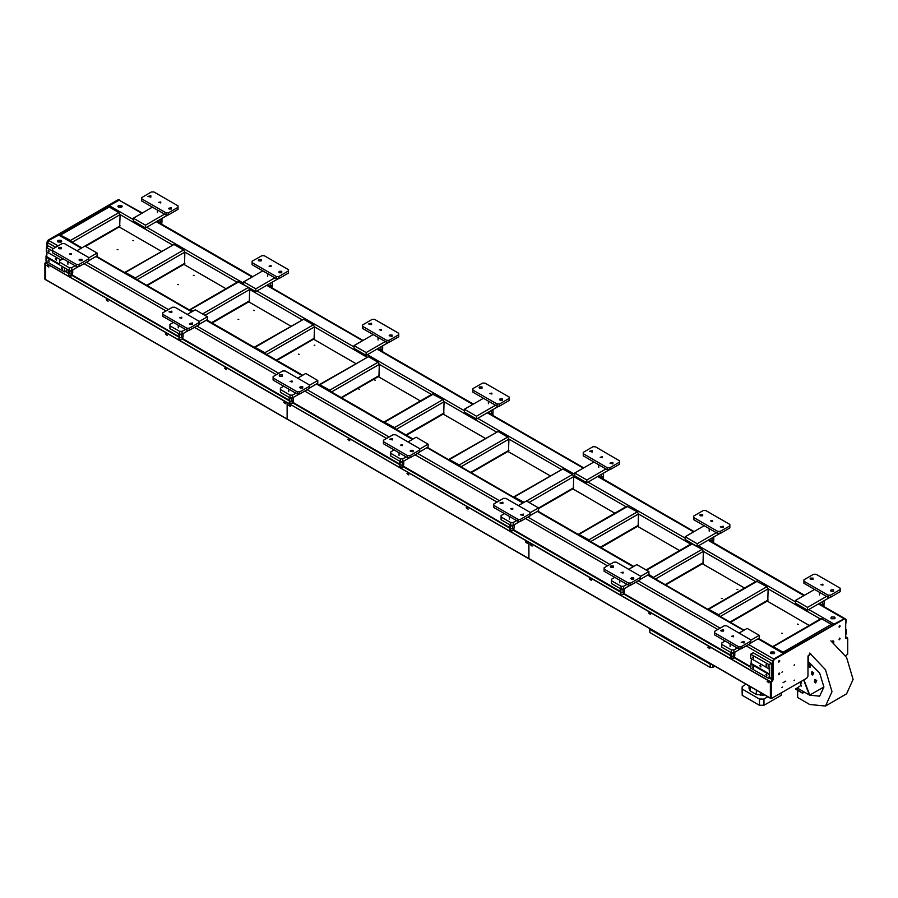<?xml version="1.0" encoding="UTF-8"?>
<svg xmlns="http://www.w3.org/2000/svg" width="898" height="898" viewBox="0 0 898 898"><rect width="100%" height="100%" fill="white"/><g stroke="black" fill="none" stroke-linecap="round" stroke-linejoin="round"><path stroke-width="1.35" d="M782.506 633.416L781.776 633.236L782.506 633.416M798.21 624.346L797.48 624.166L798.21 624.346M722.093 598.528L721.363 598.36L722.093 598.528M737.797 589.47L737.067 589.29L737.797 589.47M117.941 249.734L117.211 249.554L117.941 249.734M133.645 240.664L132.915 240.484L133.645 240.664M178.354 284.61L177.624 284.442L178.354 284.61M194.069 275.54L193.339 275.372L194.069 275.54M238.767 319.497L238.037 319.318L238.767 319.497M254.482 310.427L253.752 310.248L254.482 310.427M299.18 354.373L298.462 354.194L299.18 354.373M314.895 345.303L314.165 345.124L314.895 345.303M359.604 389.249L358.874 389.081L359.604 389.249M375.308 380.18L374.578 380.011L375.308 380.18M118.603 226.678L161.169 251.249M183.417 264.091L225.97 288.662M248.218 301.515L290.784 326.086M313.032 338.928L355.586 363.499M377.845 376.341L420.399 400.912M442.647 413.765L485.212 438.336M507.954 451.469L550.014 475.749M572.767 488.882L614.827 513.162M637.569 526.295L679.629 550.586M702.382 563.72L744.442 587.999M767.195 601.132L809.244 625.412M121.567 205.429L118.547 205.429L117.919 206.304L118.547 207.18L121.567 207.18L122.195 206.304L121.567 205.429M118.154 206.866L121.96 206.866M61.154 240.316L58.134 240.316L57.506 241.192L58.134 242.056L61.154 242.056L61.782 241.192L61.154 240.316M57.741 241.742L61.547 241.742M774.042 651.903L771.023 651.903L770.394 652.767L771.023 653.643L774.042 653.643L774.671 652.767L774.042 651.903M770.63 653.329L774.435 653.329M834.455 617.016L831.436 617.016L830.818 617.891L831.436 618.767L834.455 618.767L835.084 617.891L834.455 617.016M831.043 618.453L834.859 618.453M107.625 300.246L107.109 299.943M166.837 334.438L166.31 334.135M290.088 405.593L289.56 405.29M349.288 439.773L348.761 439.47M408.5 473.953L407.973 473.65M226.038 368.618L225.521 368.315M285.25 402.798L284.722 402.495M467.701 508.133L467.173 507.83M526.913 542.313L526.385 542.01M768.565 681.84L768.048 681.537M709.364 647.66L708.836 647.357M650.152 613.469L649.636 613.177M590.951 579.289L590.424 578.986M531.739 545.108L531.223 544.805M48.425 266.066L47.897 265.763M56.013 258.478L56.54 260.229L55.283 258.893L56.013 258.478M48.761 250.239L49.199 251.709L48.155 250.598L48.761 250.239M48.761 260.005L49.199 261.475L48.155 260.364L48.761 260.005M62.063 267.683L62.49 269.153L61.446 268.042L62.063 267.683M766.488 664.621L766.926 666.08L765.882 664.969L766.488 664.621M753.197 656.943L753.635 658.414L752.58 657.302L753.197 656.943M760.449 665.171L760.976 666.933L759.719 665.598L760.449 665.171M766.488 674.387L766.926 675.846L765.882 674.735L766.488 674.387M753.197 666.709L753.635 668.179L752.58 667.068L753.197 666.709M152.436 207.146L133.342 218.169L133.342 220.953L145.431 227.935L167.904 214.959M55.654 247.253L47.56 242.583L48.761 240.484L47.56 242.583L47.56 246.77L46.954 242.236L48.166 240.136L118.244 199.682L119.703 199.94L109.186 205.608L108.086 207.056M262.8 270.859L243.706 281.882L243.706 284.666L255.784 291.648L278.268 278.672M373.153 334.572L354.059 345.595L354.059 348.379L366.148 355.361L388.621 342.385M483.506 398.285L464.423 409.308L464.423 412.103L476.501 419.074L498.974 406.098M593.87 461.999L574.776 473.022L574.776 475.817L586.865 482.787L609.338 469.811M704.223 525.712L685.14 536.735L685.14 539.53L697.218 546.5L719.691 533.524M147.205 285.575L184.505 264.034L184.865 252.091L183.652 250.003L173.988 244.424L124.553 272.509M212.007 322.999L249.318 301.459L249.678 289.515L248.465 287.416L237.948 281.748L189.366 309.922M276.82 360.412L314.132 338.872L314.48 326.928L313.279 324.84L303.603 319.25L254.179 347.335M341.622 397.825L378.934 376.284L379.293 364.341L378.08 362.253L368.416 356.674L318.981 384.759M406.435 435.249L443.747 413.709L444.095 401.765L442.894 399.666L432.365 394.009L383.794 422.172M471.248 472.662L508.549 451.122L508.908 439.178L507.696 437.09L498.031 431.5L448.596 459.596M538.531 508.65L573.362 488.534L573.71 476.591L572.509 474.503L562.844 468.924L513.409 497.009M600.863 547.499L638.175 525.959L638.523 514.015L637.311 511.916L626.793 506.259L578.222 534.422M665.665 584.912L702.977 563.372L703.336 551.428L702.124 549.34L691.606 543.672L646.044 569.972M730.478 622.325L767.79 600.784L768.138 588.841L766.937 586.753L756.408 581.085L707.837 609.259M832.951 640.835L832.951 642.216M85.512 246.355L119.703 226.622L120.051 214.678L118.85 212.579L109.186 207L59.751 235.085M120.904 207.438L120.904 206.293M772.886 680.067L772.538 661.141L773.739 659.053L844.681 618.509L834.152 624.166L808.784 609.518L830.055 597.237M770.484 698.049L771.09 698.397L770.484 698.049L770.484 682.278L771.932 681.717L771.326 681.369L772.538 679.281L773.144 679.629L773.144 661.489L772.538 661.141L773.739 659.053L784.268 653.385M770.72 681.75L45.742 263.159L47.56 262.115M845.804 638.377L846.848 637.793M58.067 245.861L48.761 240.484L59.29 234.827L81.886 247.87M832.592 625.075L821.221 618.509L772.639 646.672M784.268 652.981L772.886 646.403M814.587 589.425L795.493 600.448L795.493 603.243L807.571 610.213L808.784 609.518M795.493 600.448L807.571 607.43L807.571 610.213M807.571 607.43L826.665 596.407M845.635 634.28L846.242 633.932L846.242 629.756L845.635 630.104M818.954 603.647L845.287 618.857L846.242 619.979L845.635 620.338M845.635 624.514L846.242 619.979M845.635 629.397L846.242 629.756M719.702 616.107L718.602 614.659L708.084 608.99M654.889 578.694L648.884 574.406L640.431 579.289M590.087 541.281L588.987 539.821L578.458 534.153M524.028 502.319L513.656 496.74M460.472 466.444L459.372 464.984L448.843 459.327M395.659 429.019L394.559 427.571L384.041 421.903M330.846 391.607L329.746 390.159L319.228 384.49M266.044 354.194L264.944 352.734L254.426 347.077M192.958 311.179L189.613 309.653M136.429 279.357L135.329 277.909L124.8 272.24M71.615 241.944L70.515 240.484L59.998 234.827M685.14 536.735L697.218 543.717L697.218 546.5M697.218 543.717L716.312 532.694M574.776 473.022L586.865 480.003L586.865 482.787M586.865 480.003L605.948 468.981M464.423 409.308L476.501 416.279L476.501 419.074M476.501 416.279L495.595 405.267M354.059 345.595L366.148 352.566L366.148 355.361M366.148 352.566L385.231 341.543M243.706 281.882L255.784 288.853L255.784 291.648M255.784 288.853L274.878 277.83M133.342 218.169L145.431 225.14L145.431 227.935M145.431 225.14L164.525 214.117M739.065 633.034L747.158 628.353L759.248 635.335L759.248 638.119L750.784 643.002M771.326 677.193L768.913 678.585L769.519 674.05L768.913 664.632L771.326 663.24L771.326 677.193M751.39 658.705L750.784 668.123L768.913 678.585M768.913 668.819L750.784 658.357L750.784 654.171L753.197 652.767L771.326 663.24M750.784 654.171L768.913 664.632M751.39 663.588L769.519 674.05M750.784 663.936L768.913 674.398M66.89 269.086L66.89 270.489L64.476 271.881L46.348 261.419L46.954 252.001M53.24 248.645L48.761 246.074L46.348 247.466L52.387 250.957M64.476 271.881L64.476 267.694L46.348 257.232M59.638 264.203L46.954 256.884M60.851 260.027L46.348 251.653L46.348 247.466M62.041 259.331L61.558 257.917M60.492 241.169L60.492 242.314M76.925 250.744L85.018 246.074L97.096 253.045L97.096 255.84L88.644 260.723M78.485 266.583L71.728 270.489L69.303 270.489L59.638 264.91L59.638 260.723L63.028 258.77M75.106 265.741L71.728 267.694L71.728 270.489M97.096 253.045L88.644 257.928M71.728 267.694L69.303 267.694L69.303 270.489M69.303 267.694L59.638 262.115M187.278 314.457L195.371 309.788L207.46 316.758L207.46 319.553L198.997 324.436M188.849 330.296L182.081 334.202L179.667 334.202L170.003 328.623L170.003 324.436L173.381 322.483M185.459 329.454L182.081 331.407L182.081 334.202M207.46 316.758L198.997 321.641M182.081 331.407L179.667 331.407L179.667 334.202M179.667 331.407L170.003 325.828M297.631 378.17L305.735 373.501L317.813 380.471L317.813 383.266L309.35 388.149M299.202 394.009L292.434 397.915L290.02 397.915L280.356 392.336L280.356 388.149L283.734 386.196M295.824 393.167L292.434 395.12L292.434 397.915M317.813 380.471L309.35 385.354M292.434 395.12L290.02 395.12L290.02 397.915M290.02 395.12L280.356 389.541M407.995 441.883L416.088 437.214L428.166 444.184L428.166 446.98L419.714 451.862M409.567 457.722L402.798 461.628L400.385 461.628L390.709 456.049L390.709 451.862L394.099 449.909M406.177 456.88L402.798 458.833L402.798 461.628M428.166 444.184L419.714 449.067M402.798 458.833L400.385 458.833L400.385 461.628M400.385 458.833L390.709 453.254M518.348 505.596L526.441 500.927L538.531 507.898L538.531 510.693L530.067 515.575M519.92 521.435L513.151 525.341L510.738 525.341L501.073 519.762L501.073 515.575L504.452 513.622M516.541 520.604L513.151 522.557L513.151 525.341M538.531 507.898L530.067 512.78M513.151 522.557L510.738 522.557L510.738 525.341M510.738 522.557L501.073 516.967M628.712 569.31L636.805 564.64L648.884 571.622L648.884 574.406M630.284 585.148L623.515 589.054L621.09 589.054L611.426 583.476L611.426 579.289L614.816 577.335M626.894 584.317L623.515 586.271L623.515 589.054M648.884 571.622L640.431 576.505M623.515 586.271L621.09 586.271L621.09 589.054M621.09 586.271L611.426 580.68M740.637 648.861L733.868 652.767L731.455 652.767L721.79 647.189L721.79 643.002L725.169 641.049M737.247 648.03L733.868 649.984L733.868 652.767M759.248 635.335L750.784 640.218M733.868 649.984L731.455 649.984L731.455 652.767M731.455 649.984L721.79 644.405M649.804 628.566L649.804 632.562L710.217 667.439L710.217 664.228L711.575 664.228M712.63 664.846L712.63 667.439L710.217 667.439M712.63 667.439L714.875 666.136M649.804 629.352L710.217 664.228M801.645 683.008L801.162 682.166M809.233 663.959L809.985 664.857M814.935 679.618L814.329 681.874L815.687 682.873L816.753 680.482L814.935 679.618M815.485 682.873L816.327 680.516L815.182 679.517M811.915 671.827L811.309 674.084L812.668 675.094L813.723 672.692L811.915 671.827M811.422 672.333L812.701 674.982L813.307 672.725L812.162 671.726M808.256 666.215L810.097 667.158L810.703 664.902L809.345 663.903L808.425 664.52M809.435 667.304L810.288 664.947L809.143 663.936M808.84 693.604L803.575 680.055M801.095 685.331L795.549 689.092L802.498 693.099L795.549 688.53M802.498 692.538L803.227 692.785L802.498 693.099M809.255 693.57L803.935 679.853M799.871 682.188L801.353 686.016M808.425 664.587L809.468 667.293M749.022 685.848L749.022 688.519L750.144 690.91L756.307 694.468L762.918 695.119L762.918 693.873M760.46 695.119L760.46 692.459M750.144 690.91L750.144 686.499M756.307 694.468L756.307 690.057M762.918 695.119L764.759 694.94M764.007 705.3L759.371 705.3L764.007 705.3L781.114 695.422L781.339 692.897M746.171 684.209L742.163 686.6L742.163 695.299L759.371 705.3M759.461 705.289L759.461 699.149L763.917 699.149L763.917 705.289M781.215 695.299L781.215 692.964M742.04 687.879L742.163 695.299M742.264 686.465L742.163 689.159M742.264 689.148L759.461 699.149M759.371 699.026L763.917 699.149M764.007 699.026L767.925 696.769M782.506 687.06L781.99 687.599L782.506 687.06M782.506 671.715L781.99 672.254L782.506 671.715M794.584 664.733L794.068 665.283L794.584 664.733M794.584 680.078L794.068 680.628L794.584 680.078M845.748 638.287L847.69 638.399L847.69 654.171L845.568 655.809M779.722 660.76L779.183 660.445L778.79 662.163L779.722 661.175L779.183 660.445M779.722 673.32L779.183 673.006L778.79 674.712L779.722 673.736L779.183 673.006M840.135 625.884L839.596 625.569L839.215 627.275L840.135 626.299L839.596 625.569M840.135 638.433L839.596 638.119L839.215 639.836L840.135 638.86L839.596 638.119M771.449 681.997L771.191 698.633L806.73 678.237L807.942 676.138L807.942 656.606L810.636 653.654M773.144 679.629L771.932 681.717M748.606 644.54L774.345 659.401L773.144 661.489M774.345 659.401L844.423 618.935L818.448 603.939M845.287 618.857L844.423 618.935M845.635 619.631L845.635 637.771L846.848 638.467M833.793 642.811L833.793 641.677L833.187 641.329L833.187 642.384M831.784 641.453L833.445 640.903L833.793 641.677M746.193 645.931L772.538 661.141L772.538 679.281L770.114 677.889M779.116 660.479L778.633 661.736M779.116 673.04L778.633 674.286M839.529 625.603L839.046 626.849M839.529 638.164L839.046 639.41M347.784 439.358L349.67 440.761L349.389 439.829L347.784 439.358M348.054 439.077L349.76 440.649M288.584 405.178L290.458 406.581L290.189 405.649L288.584 405.178M288.842 404.897L290.559 406.468M406.996 473.538L408.871 474.941L408.601 474.009L406.996 473.538M407.254 473.268L408.972 474.829M466.197 507.718L468.083 509.132L467.802 508.189L466.197 507.718M466.466 507.449L468.172 509.009M525.409 541.909L527.283 543.312L527.014 542.381L525.409 541.909M525.667 541.629L527.384 543.189M287.225 402.854L287.225 419.074L528.765 558.522L528.765 542.302L287.461 402.719L528.765 542.302M287.225 419.074L528.922 558.758M106.132 299.842L108.007 301.245L107.726 300.314L106.132 299.842M106.391 299.562L108.097 301.122M46.92 265.651L48.806 267.065L48.526 266.122L46.92 265.651M47.19 265.381L48.896 266.942M165.333 334.022L167.219 335.425L166.938 334.494L165.333 334.022M165.602 333.742L167.309 335.302M224.545 368.202L226.419 369.606L226.139 368.674L224.545 368.202M224.803 367.922L226.521 369.493M283.746 402.383L285.631 403.786L285.351 402.854L283.746 402.383M284.015 402.113L285.721 403.673M45.562 263.339L45.562 279.559L287.102 419.007L287.102 402.787L45.809 263.193L287.102 402.787M45.562 279.559L287.27 419.243M44.9 279.132L45.607 279.716L44.9 279.132L44.9 263.372L46.348 262.811L45.259 262.744M45.001 279.368L45.506 263.72L44.9 263.372M47.201 261.913L46.348 262.811M48.166 240.136L48.761 240.484L118.85 200.029L118.244 199.682M142.311 212.994L118.85 200.029L141.805 213.286M45.742 262.463L46.595 261.565M46.954 242.236L46.954 247.118M823.859 686.981L809.693 695.153L797.604 688.182L797.604 689.72M797.604 690.27L797.604 697.533L809.693 704.503L825.43 706.064L831.952 691.651L825.43 669.706L809.693 653.082M809.693 695.153L819.706 696.152L823.859 686.981L819.706 673.006L808.425 661.703M825.43 706.064L846.578 693.862L853.1 679.438L846.578 657.493L830.83 640.88M822.276 601.727L824.128 600.942L824.128 604.017L821.704 604.635L820.312 604.298L820.02 603.029M822.736 601.458L824.555 600.414M822.366 601.727L822.366 604.792M820.312 602.861L820.312 604.298M821.704 604.635L820.963 604.455M823.567 604.264L822.927 604.545M833.557 589.919L831.133 589.919L830.639 590.615L831.133 591.311L833.557 591.311L833.557 589.919M813.016 578.054L810.591 578.054L810.097 578.761L810.591 579.457L813.016 579.457L813.016 578.054M822.916 584.194L820.873 584.688L822.916 585.17L822.916 584.194M803.946 581.197L803.946 583.285L828.113 597.237L828.113 595.15L830.538 595.15L830.538 597.237L840.202 591.659L840.202 588.179L816.035 574.226L813.622 574.226L803.946 579.805L803.946 581.197L828.113 595.15M830.538 595.15L840.202 589.571M830.538 597.237L828.113 597.237M744.139 641.542L741.22 642.238L744.139 642.934L744.139 641.542M723.597 629.678L720.679 630.374L721.184 631.081L723.597 631.081L723.597 629.678M733.509 635.818L731.466 636.312L733.509 636.794L733.509 635.818M714.539 632.821L714.539 634.908L738.706 648.861L738.706 646.773L741.119 646.773L741.119 648.861L750.784 643.282L750.784 639.791L726.617 625.839L724.203 625.839L714.539 631.429L714.539 632.821L738.706 646.773M741.119 646.773L750.784 641.194M741.119 648.861L738.706 648.861M734.833 652.442L734.833 655.405L733.352 656.359L731.174 656.101L730.489 652.442M730.186 652.038L732.128 653.104L735.136 652.038M730.579 652.52L732.207 653.329L734.744 652.52M731.174 653.026L731.174 656.101M730.961 655.708L730.691 657.235L732.252 658.346L734.586 657.471L734.631 655.54M733.352 653.295L733.352 656.359M732.656 656.281L731.87 656.18M734.362 655.708L733.823 656.056M633.786 577.829L631.361 577.829L630.867 578.525L631.361 579.221L633.786 579.221L633.786 577.829M613.244 565.965L610.82 565.965L610.326 566.66L610.82 567.356L613.244 567.356L613.244 565.965M623.145 572.105L621.102 572.598L623.145 573.081L623.145 572.105M604.174 569.108L604.174 571.195L628.342 585.148L628.342 583.06L630.766 583.06L630.766 585.148L640.431 579.569L640.431 576.078L616.264 562.126L613.85 562.126L604.174 567.716L604.174 569.108L628.342 583.06M630.766 583.06L640.431 577.481M630.766 585.148L628.342 585.148M523.422 514.116L520.503 514.812L523.422 515.508L523.422 514.116M502.88 502.251L499.962 502.947L502.88 503.643L502.88 502.251M512.792 508.391L510.749 508.874L512.792 509.368L512.792 508.391M493.821 505.394L493.821 507.482L517.989 521.435L517.989 519.347L520.402 519.347L520.402 521.435L530.067 515.856L530.067 512.365L505.9 498.412L503.486 498.412L493.821 503.991L493.821 505.394L517.989 519.347M520.402 519.347L530.067 513.757M520.402 521.435L517.989 521.435M413.069 450.392L410.655 450.392L410.15 451.099L413.069 451.795L413.069 450.392M392.527 438.538L389.609 439.234L392.527 439.93L392.527 438.538M402.439 444.678L400.396 445.161L402.439 445.655L402.439 444.678M383.468 441.681L383.468 443.769L407.625 457.722L407.625 455.634L410.049 455.634L410.049 457.722L419.714 452.143L419.714 448.652L395.547 434.699L393.133 434.699L383.468 440.278L383.468 441.681L407.625 455.634M410.049 455.634L419.714 450.044M410.049 457.722L407.625 457.722M624.48 588.729L624.48 591.692L622.988 592.646L620.821 592.388L620.125 588.729M619.833 588.325L621.775 589.391L624.784 588.325M620.215 588.796L621.843 589.616L624.391 588.796M620.821 589.312L620.821 592.388M620.597 591.995L620.338 593.522L621.899 594.633L620.978 594.364M622.988 589.582L622.988 592.646M622.303 592.568L621.517 592.467M623.998 591.995L623.47 592.343M514.116 525.016L514.116 527.979L512.635 528.933L510.457 528.664L509.772 525.016M509.469 524.612L511.411 525.678L514.419 524.612M509.862 525.083L511.49 525.902L514.026 525.083M510.457 525.599L510.457 528.664M512.635 525.869L512.635 528.933M511.939 528.855L511.153 528.754M513.645 528.282L513.106 528.63M403.763 461.291L403.763 464.266L402.282 465.22L400.104 464.951L399.419 461.291M399.116 460.899L401.058 461.965L404.066 460.899M399.498 461.37L401.125 462.189L403.673 461.37M400.104 461.886L400.104 464.951M399.879 464.569L399.621 466.096L401.181 467.207L403.516 466.331L403.55 464.401M402.282 462.156L402.282 465.22M401.586 465.13L400.8 465.041M403.292 464.569L402.753 464.917M711.923 538.014L713.764 537.229L713.764 540.293L712.002 541.079L709.959 540.585L709.667 539.316M712.383 537.745L714.191 536.701M712.002 538.014L712.002 541.079M709.959 539.148L709.959 540.585M711.351 540.922L710.61 540.742M713.203 540.551L712.574 540.832M601.559 474.301L603.411 473.515L603.411 476.58L600.986 477.208L599.595 476.872L599.314 475.603M602.03 474.032L603.838 472.988M601.649 474.29L601.649 477.366M599.595 475.435L599.595 476.872M600.986 477.208L600.257 477.029M602.85 476.838L602.21 477.119M491.206 410.588L493.058 409.802L493.058 412.867L491.285 413.652L489.242 413.159L488.95 411.89M491.666 410.319L493.473 409.275M491.285 410.577L491.285 413.652M489.242 411.722L489.242 413.159M490.634 413.495L489.893 413.316M492.486 413.114L491.857 413.406M723.193 526.206L720.275 526.902L723.193 527.597L723.193 526.206M702.651 514.341L699.733 515.037L700.238 515.744L702.651 515.744L702.651 514.341M712.563 520.481L710.52 520.975L712.563 521.457L712.563 520.481M693.593 517.484L693.593 519.572L717.76 533.524L717.76 531.436L720.174 531.436L720.174 533.524L729.838 527.945L729.838 524.454L705.671 510.502L703.257 510.502L693.593 516.092L693.593 517.484L717.76 531.436M720.174 531.436L729.838 525.858M720.174 533.524L717.76 533.524M612.84 462.492L609.922 463.188L612.84 463.884L612.84 462.492M592.298 450.628L589.38 451.324L592.298 452.02L592.298 450.628M602.21 456.768L600.167 457.262L602.21 457.744L602.21 456.768M583.24 453.771L583.24 455.858L607.396 469.811L607.396 467.723L609.821 467.723L609.821 469.811L619.485 464.232L619.485 460.741L595.318 446.789L592.905 446.789L583.24 452.379L583.24 453.771L607.396 467.723M609.821 467.723L619.485 462.144M609.821 469.811L607.396 469.811M502.476 398.779L500.063 398.779L499.569 399.475L500.063 400.171L502.476 400.171L502.476 398.779M481.945 386.915L479.521 386.915L479.027 387.61L479.521 388.306L481.945 388.306L481.945 386.915M491.846 393.055L489.803 393.537L491.846 394.031L491.846 393.055M472.876 390.058L472.876 392.145L497.043 406.098L497.043 404.01L499.456 404.01L499.456 406.098L509.121 400.519L509.121 397.028L484.965 383.076L482.54 383.076L472.876 388.654L472.876 390.058L497.043 404.01M499.456 404.01L509.121 398.42M499.456 406.098L497.043 406.098M783.101 682.727L785.784 681.178M46.909 253.921L46.954 254.572M46.55 255.021L46.954 256.491M302.705 386.679L300.291 386.679L299.797 387.375L300.291 388.082L302.705 388.082L302.705 386.679M282.174 374.825L279.749 374.825L279.256 375.521L279.749 376.217L282.174 376.217L282.174 374.825M292.075 380.965L290.032 381.448L292.075 381.942L292.075 380.965M273.104 377.968L273.104 380.056L297.272 394.009L297.272 391.91L299.685 391.91L299.685 394.009L309.35 388.43L309.35 384.939L285.194 370.986L282.769 370.986L273.104 376.565L273.104 377.968L297.272 391.91M299.685 391.91L309.35 386.331M299.685 394.009L297.272 394.009M293.399 397.578L293.399 400.553L291.917 401.507L289.751 401.238L289.055 397.578M288.752 397.185L290.705 398.241L293.702 397.185M289.145 397.657L290.772 398.476L293.32 397.657M289.751 398.173L289.751 401.238M289.526 400.856L289.268 402.383L290.829 403.494L293.152 402.618L293.197 400.688M291.917 398.431L291.917 401.507M291.221 401.417L290.436 401.327M292.928 400.856L292.389 401.204M380.853 346.875L382.694 346.089L382.694 349.154L380.932 349.939L378.877 349.445L378.597 348.177M381.313 346.606L383.12 345.562M380.932 346.864L380.932 349.939M378.877 348.009L378.877 349.445M380.281 349.782L379.54 349.603M382.133 349.401L381.493 349.681M392.123 335.055L389.71 335.055L389.204 335.762L392.123 336.458L392.123 335.055M371.581 323.201L368.663 323.897L371.581 324.593L371.581 323.201M381.493 329.341L379.45 329.824L381.493 330.318L381.493 329.341M362.523 326.344L362.523 328.432L386.69 342.385L386.69 340.297L389.103 340.297L389.103 342.385L398.768 336.806L398.768 333.315L374.601 319.362L372.187 319.362L362.523 324.941L362.523 326.344L386.69 340.297M389.103 340.297L398.768 334.707M389.103 342.385L386.69 342.385M589.447 578.873L591.322 580.288L591.052 579.345L589.447 578.873M589.717 578.604L591.423 580.164M530.247 544.693L532.121 546.096L531.841 545.165L530.247 544.693M530.505 544.424L532.211 545.984M648.659 613.065L650.534 614.468L650.253 613.536L648.659 613.065M648.917 612.784L650.623 614.344M707.86 647.245L709.734 648.648L709.465 647.716L707.86 647.245M708.129 646.964L709.835 648.536M767.072 681.425L768.946 682.828L768.666 681.896L767.072 681.425M767.33 681.144L769.036 682.716M528.877 542.381L528.877 558.601L770.417 698.049L770.417 681.829L528.877 542.381L770.417 681.829M528.877 558.601L771.191 698.633M807.942 666.72L808.178 655.63M807.942 667.012L808.425 655.214M832.345 641.127L832.345 641.812M845.635 636.794L847.027 637.602M192.352 322.966L189.433 323.662L189.938 324.369L192.352 324.369L192.352 322.966M171.81 311.112L168.891 311.808L171.81 312.504L171.81 311.112M181.722 317.252L179.679 317.735L181.722 318.229L181.722 317.252M162.751 314.244L162.751 316.343L186.919 330.296L186.919 328.197L189.332 328.197L189.332 330.296L198.997 324.717L198.997 321.226L174.829 307.273L172.416 307.273L162.751 312.852L162.751 314.244L186.919 328.197M189.332 328.197L198.997 322.618M189.332 330.296L186.919 330.296M81.999 259.253L79.574 259.253L79.08 259.949L79.574 260.644L81.999 260.644L81.999 259.253M61.457 247.399L59.032 247.399L58.538 248.095L59.032 248.791L61.457 248.791L61.457 247.399M71.357 253.539L69.314 254.022L71.357 254.516L71.357 253.539M52.387 250.531L52.387 252.63L76.555 266.583L76.555 264.483L78.979 264.483L78.979 266.583L88.644 260.992L88.644 257.513L64.476 243.56L62.063 243.56L52.387 249.139L52.387 250.531L76.555 264.483M78.979 264.483L88.644 258.905M78.979 266.583L76.555 266.583M183.046 333.865L183.046 336.84L181.564 337.794L179.387 337.525L178.702 333.865M178.399 333.472L180.341 334.527L183.349 333.472M178.792 333.944L180.419 334.752L182.956 333.944M179.387 334.46L179.387 337.525M179.173 337.132L178.904 338.669L180.464 339.77L182.799 338.894L182.833 336.974M181.564 334.718L181.564 337.794M180.868 337.704L180.083 337.614M182.575 337.143L182.036 337.491M72.693 270.152L72.693 273.127L71.2 274.081L69.034 273.811L68.338 270.152M68.046 269.759L69.988 270.814L72.996 269.759M68.428 270.231L70.055 271.039L72.603 270.231M69.034 270.747L69.034 273.811M71.2 271.005L71.2 274.081M70.515 273.991L69.73 273.901M72.21 273.43L71.683 273.767M270.489 283.162L272.341 282.376L272.341 285.441L269.916 286.069L268.524 285.732L268.233 284.464M270.949 282.892L272.768 281.849M270.579 283.151L270.579 286.226M268.524 284.296L268.524 285.732M269.916 286.069L269.175 285.89M271.78 285.687L271.14 285.968M160.136 219.438L161.977 218.652L161.977 221.727L158.823 222.176L157.88 220.74M160.596 219.179L162.403 218.135M160.214 219.438L160.214 222.502M158.171 220.582L158.171 222.019M159.563 222.345L158.823 222.176M161.416 221.974L160.776 222.255M281.77 271.342L279.345 271.342L278.851 272.038L279.345 272.745L281.77 272.745L281.77 271.342M261.228 259.488L258.804 259.488L258.31 260.184L258.804 260.88L261.228 260.88L261.228 259.488M271.129 265.628L269.086 266.111L271.129 266.605L271.129 265.628M252.158 262.62L252.158 264.719L276.326 278.672L276.326 276.573L278.75 276.573L278.75 278.672L288.415 273.093L288.415 269.602L264.248 255.649L261.834 255.649L252.158 261.228L252.158 262.62L276.326 276.573M278.75 276.573L288.415 270.994M278.75 278.672L276.326 278.672M171.406 207.629L168.487 208.325L168.992 209.032L171.406 209.032L171.406 207.629M150.864 195.775L147.946 196.471L150.864 197.167L150.864 195.775M160.776 201.915L158.733 202.398L160.776 202.892L160.776 201.915M141.805 198.907L141.805 201.006L165.973 214.959L165.973 212.86L168.386 212.86L168.386 214.959L178.051 209.38L178.051 205.889L153.884 191.936L151.47 191.936L141.805 197.515L141.805 198.907L165.973 212.86M168.386 212.86L178.051 207.281M168.386 214.959L165.973 214.959M252.158 276.999L156.308 221.649M243.706 283.274L146.643 227.239M133.342 219.561L109.186 205.608M362.523 340.712L266.661 285.373M354.059 346.987L256.996 290.952M472.876 404.426L377.025 349.086M464.423 410.7L367.349 354.665M583.24 468.139L487.378 412.799M574.776 474.413L477.714 418.378M693.593 531.852L597.731 476.512M685.14 538.138L588.067 482.091M803.946 595.565L708.095 540.226M795.493 601.851L698.431 545.804M172.281 244.828L120.051 214.678L72.222 242.292M237.094 282.241L184.865 252.091L137.035 279.705M301.896 319.666L249.678 289.515L204.969 315.321M366.71 357.078L314.48 326.928L266.65 354.542M431.511 394.491L379.293 364.341L331.463 391.955M496.325 431.916L444.095 401.765L396.265 429.379M561.127 469.328L508.908 439.178L461.078 466.792M625.94 506.753L573.71 476.591L529.012 502.409M690.753 544.166L638.523 514.015L590.693 541.629M755.555 581.578L703.336 551.428L655.506 579.042M820.368 619.003L768.138 588.841L720.308 616.466M783.404 652.071L831.739 624.166M773.739 646.493L822.074 618.587M729.973 622.045L768.138 600.01M718.602 614.659L766.937 586.753M708.937 609.08L757.261 581.174M665.171 584.62L703.336 562.586M653.789 577.246L702.124 549.34M646.538 570.264L692.459 543.75M600.358 547.208L638.523 525.173M588.987 539.821L637.311 511.916M579.322 534.243L627.646 506.337M538.531 508.077L573.71 487.76M526.587 501.017L572.509 474.503M514.509 496.83L562.844 468.924M470.743 472.37L508.908 450.336M459.372 464.984L507.696 437.09M449.696 459.406L498.031 431.5M405.93 434.958L444.095 412.923M394.559 427.571L442.894 399.666M384.894 421.993L433.229 394.087M341.128 397.545L379.293 375.51M329.746 390.159L378.08 362.253M320.081 384.58L368.416 356.674M276.315 360.12L314.48 338.086M264.944 352.734L313.279 324.84M255.279 347.156L303.603 319.25M211.513 322.708L249.678 300.673M202.544 313.93L248.465 287.416M190.466 309.743L238.801 281.837M146.7 285.295L184.865 263.26M135.329 277.909L183.652 250.003M125.653 272.33L173.988 244.424M85.018 246.074L120.051 225.836M70.515 240.484L118.85 212.579M60.851 234.906L109.186 207M750.784 666.72L734.609 657.381M730.59 655.069L624.256 593.668M620.237 591.355L513.892 529.955M509.873 527.642L403.539 466.242M399.52 463.918L293.186 402.529M289.167 400.205L182.822 338.815M178.803 336.492L72.469 275.102M68.45 272.779L65.677 271.185M783.404 653.475L758.035 638.815M717.794 629.543L635.84 582.218M607.441 565.83L525.476 518.505M497.088 502.117L415.123 454.792M386.724 438.404L304.759 391.079M276.371 374.679L194.406 327.366M166.007 310.966L84.053 263.653M720.218 628.151L638.254 580.826M609.854 564.427L527.901 517.113M499.501 500.714L417.536 453.4M389.148 437L307.183 389.687M278.784 373.287L196.819 325.963M168.431 309.574L86.466 262.25M81.392 248.162L58.437 234.906M191.745 311.875L95.895 256.536M302.11 375.589L206.248 320.249M412.463 439.302L316.601 383.962M522.816 503.015L426.965 447.675M633.18 566.739L537.318 511.389M743.533 630.452L647.683 575.102M771.09 682.626L770.484 682.278M839.529 638.5L840.135 638.86M839.529 625.951L840.135 626.299M779.116 673.388L779.722 673.736M779.116 660.827L779.722 661.175M823.601 606.33L824.038 604.051M733.992 658.077L731.331 658.077M623.627 594.364L621.394 594.588L620.338 593.522M621.899 594.633L624.222 593.758L624.267 591.827M511.534 530.92L513.914 529.809L511.557 530.987L509.985 529.809L511.534 530.92L510.614 530.639M513.274 530.639L511.579 530.965M401.181 467.241L400.261 466.926M402.91 466.926L401.215 467.252M713.236 542.616L713.685 540.338M603.321 478.185L603.321 476.625M492.519 415.19L492.968 412.912M46.438 261.801L45.966 261.071L46.471 261.767M46.09 255.795L46.763 256.996M292.557 403.213L289.908 403.213M382.166 351.477L382.615 349.199M180.464 339.814L179.544 339.5M182.204 339.5L179.959 339.736L178.904 338.669M70.111 276.056L72.48 274.945L70.123 276.135L68.551 274.945L70.111 276.056L69.191 275.787M71.84 275.787L70.145 276.101M271.813 287.764L272.251 285.474M161.898 223.333L161.898 221.761M156.802 221.368L252.664 276.707M267.166 285.081L363.017 340.421M377.519 348.794L473.381 404.134M487.872 412.508L583.734 467.847M598.236 476.221L694.098 531.56M708.589 539.934L804.451 595.284M65.184 271.477L68.551 273.419M72.233 275.54L178.904 337.132M182.586 339.253L289.268 400.845M292.95 402.978L399.621 464.558M403.303 466.691L509.985 528.271M513.667 530.404L620.338 591.984M624.02 594.117L730.691 655.708M734.384 657.83L750.784 667.304M769.62 678.17L772.46 679.82M96.389 256.244L192.251 311.584M206.753 319.957L302.604 375.297M317.106 383.671L412.968 439.021M427.459 447.384L523.321 502.734M537.823 511.097L633.674 566.447M648.176 574.821L744.038 630.16M758.541 638.534L783.909 653.183M287.315 419.287L528.855 558.747M45.663 279.772L287.203 419.22M819.515 594.869L819.515 592.276M820.11 604.32L820.11 603.523M824.038 605.611L823.634 606.352M730.691 657.235L732.274 658.425L734.631 657.235M730.096 646.493L730.096 643.9M619.743 582.78L619.743 580.187M624.267 593.522L621.91 594.701M509.379 519.066L509.379 516.473M509.985 529.809L509.985 527.822M513.914 529.809L513.914 528.114M399.621 466.096L401.193 467.274L403.55 466.096M399.026 455.353L399.026 452.749M709.151 531.156L709.151 528.563M709.757 540.607L709.757 539.81M713.685 541.898L713.281 542.639M598.798 467.443L598.798 464.85M599.393 476.894L599.393 476.097M488.445 403.73L488.445 401.137M489.04 413.181L489.04 412.373M492.968 414.472L492.564 415.213M46.954 242.696L46.909 247.141M46.909 251.979L46.909 254.235M46.775 254.089L45.966 256.154L45.966 261.071M289.268 402.383L290.84 403.561L293.197 402.383M288.662 391.64L288.662 389.036M378.08 340.016L378.08 337.412M378.675 349.468L378.675 348.66M382.615 350.759L382.2 351.5M528.978 558.814L770.518 698.262M178.309 327.916L178.309 325.323M182.833 338.669L180.487 339.848M67.956 264.203L67.956 261.61M68.551 274.945L68.551 272.958M72.48 274.945L72.48 273.261M267.727 276.303L267.727 273.699M268.322 285.744L268.322 284.947M272.251 287.046L271.847 287.787M157.363 212.579L157.363 209.986M157.969 222.031L157.969 221.234"/></g></svg>
